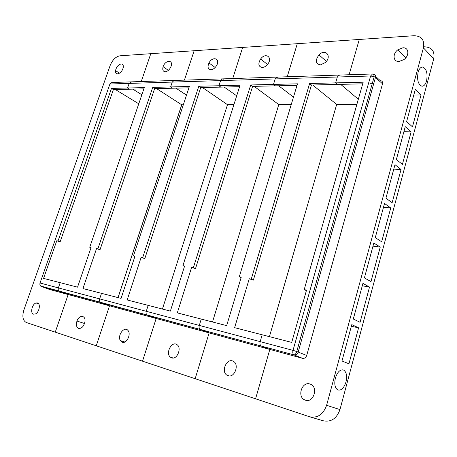 <?xml version="1.0" encoding="UTF-8"?>
<svg xmlns="http://www.w3.org/2000/svg" width="457" height="457" viewBox="0 0 457 457"><rect width="100%" height="100%" fill="white"/><g stroke="black" fill="none" stroke-linecap="round" stroke-linejoin="round"><path stroke-width="0.69" d="M82.951 288.55L101.511 293.337L99.655 298.884C99.198 300.66 99.586 301.888 100.814 302.568L109.526 305.796L96.256 345.789L109.526 305.796L100.814 302.568C99.586 301.888 99.198 300.66 99.655 298.884L101.511 293.337L121.071 298.387L134.981 256.183L133.473 255.886L189.364 86.482L170.621 86.944L172.523 88.218L170.621 86.944L172.249 82.083L170.621 86.944L152.724 87.384L97.895 248.859L96.536 248.591L82.951 288.55M311.457 85.025L309.623 83.517L335.621 82.877L337.426 84.425L311.457 85.025L253.355 280.135L249.248 278.753L234.624 327.675L262.175 334.781L260.176 341.63C259.679 343.818 260.033 345.286 261.238 346.035L269.83 349.416L255.577 398.807L309.463 416.738C317.484 418.378 323.202 414.568 326.606 405.302L423.416 47.848C424.73 39.988 421.577 35.949 413.956 35.726L297.296 43.689L287.207 76.77L297.296 43.689L242.661 47.419L232.727 78.553L242.661 47.419L194.156 50.733L184.4 80.129L194.156 50.733L150.799 53.692L141.242 81.54L150.799 53.692L119.945 55.8C115.781 56.622 112.531 59.827 110.188 65.408L23.878 310.029C22.005 316.461 22.81 320.62 26.295 322.505L55.257 332.148L68.162 294.537L59.536 291.383C58.325 290.732 57.936 289.567 58.376 287.893L60.181 282.677L77.547 287.156L91.08 247.511L89.743 247.248L144.303 87.595L127.56 88.007L129.154 83.408L131.033 81.872L131.884 82.146M188.918 87.841L154.626 88.629L100.02 249.751L96.536 248.591M118.015 297.593L181.709 104.784L183.326 104.784M156.54 88.584L181.709 104.784M181.777 104.784L118.077 297.61M239.594 86.676L200.709 87.573L144.8 258.622L141.127 257.4L127.172 299.958L148.165 305.373L146.257 311.297C145.789 313.194 146.166 314.49 147.4 315.193L156.157 318.483L68.162 294.537L55.257 332.148L142.527 361.184L156.157 318.483L142.527 361.184L195.162 378.704L209.129 332.896L195.162 378.704L255.577 398.807L269.83 349.416L302.62 358.339L294.079 354.94C295.987 355.215 297.358 354.238 298.198 352.016L375.454 77.507L374.186 76.73L370.61 75.993L337.329 77.016L335.621 82.877L337.329 77.016L339.208 75.074L337.329 77.016L275.177 78.924L273.492 84.408L275.354 85.853L273.492 84.408L275.177 78.924L277.085 77.102L275.177 78.924L220.582 80.598L218.926 85.756L220.817 87.11L218.926 85.756L220.582 80.598L222.49 78.884L220.582 80.598L172.249 82.083L174.146 80.466L172.249 82.083L129.154 83.408L131.033 81.872L173.928 80.472M78.638 328.44C81.723 328.646 83.82 326.412 84.928 321.745C86.007 315.067 79.09 314.547 76.97 321.054C75.868 324.836 76.422 327.298 78.638 328.44M175.002 80.752L174.146 80.466L222.279 78.89M165.297 71.76C163.006 71.549 162.269 69.864 163.103 66.705C165.206 59.821 173.763 59.524 171.009 66.516C169.644 69.624 167.736 71.372 165.297 71.76M143.869 88.875L129.462 89.206L127.56 88.007L129.154 83.408L109.926 83.997L40.039 283.009L58.376 287.893L60.181 282.677L43.569 278.393L56.777 240.736L58.033 240.988L111.491 88.401L127.56 88.007L129.462 89.206L113.387 89.578L60.135 241.844L58.033 240.988M175.871 88.144L186.513 95.13L175.871 88.144M154.626 88.629L152.724 87.384M141.859 94.759L132.793 89.132L141.859 94.759M89.743 247.248L90.994 247.768M100.02 249.751L97.895 248.859M37.468 302.945C40.822 303.631 39.331 312.205 35.532 313.908L33.538 314.17C29.951 313.331 32.081 303.974 36.057 302.985L37.468 302.945M121.134 63.94C122.802 63.986 123.516 65.14 123.281 67.396C122.316 71.052 120.442 73.206 117.66 73.863C116.078 73.8 115.364 72.714 115.524 70.606C116.398 66.899 118.272 64.677 121.134 63.94M40.005 283.129L40.039 283.009C39.61 284.637 39.999 285.774 41.204 286.419L40.93 286.282M49.716 289.515L41.244 286.436L59.581 291.4L68.162 294.537L49.562 289.464M297.016 85.356L252.595 86.379L195.493 268.67L191.614 267.374L177.305 312.891L201.246 319.066L199.286 325.418C198.806 327.446 199.178 328.829 200.4 329.554L209.129 332.896L156.157 318.483L147.445 315.21L59.536 291.383C58.325 290.732 57.936 289.567 58.376 287.893L146.257 311.297L148.165 305.373L170.37 311.097L184.628 265.991L182.92 265.654L240.051 85.23L198.806 86.247L142.664 257.702L141.127 257.4M111.491 88.401L113.387 89.578M56.777 240.736L60.135 241.844M138.768 103.802L115.381 89.532M162.429 309.052L227.489 104.687L162.441 309.052M202.451 87.533L227.489 104.687L233.893 104.676M122.253 342.242C126.652 344.007 131.462 333.987 127.937 330.411C124.361 325.795 117.129 335.495 120.328 340.585L122.253 342.242M223.342 79.192L222.49 78.884L276.868 77.107M210.997 69.744C207.941 69.293 207.272 67.019 208.992 62.94C212.596 55.76 220.788 58.587 216.532 65.659C214.979 68.144 213.133 69.51 210.997 69.744M224.159 87.03L236.692 95.839L224.159 87.03M200.709 87.573L198.806 86.247M133.473 255.886L134.878 256.491M144.8 258.622L142.664 257.702M191.614 267.374L193.362 267.716L250.716 84.968L297.484 83.82L239.285 276.788L241.245 277.176L226.661 325.618L201.246 319.066L199.286 325.418L260.176 341.63L262.175 334.781L291.709 342.402L306.55 290.075L304.208 289.612L363.178 82.197L335.621 82.877L337.426 84.425L362.709 83.842M40.536 285.973L261.278 346.052L269.83 349.416L209.129 332.896L200.446 329.571L147.4 315.193C146.166 314.49 145.789 313.194 146.257 311.297L199.286 325.418C198.806 327.446 199.178 328.829 200.4 329.554L261.238 346.035C260.033 345.286 259.679 343.818 260.176 341.63L293.011 350.376L370.61 75.993L372.472 73.983C373.409 74.04 373.986 74.954 374.186 76.73L296.753 351.502L306.71 355.466C305.882 357.642 304.522 358.602 302.62 358.339M212.516 321.974L278.787 104.579L291.229 104.55M254.109 86.344L278.787 104.579M171.649 357.871C177.167 360.019 182.103 347.611 176.933 344.612C171.809 340.756 165.245 353.09 170.295 357.1L171.649 357.871M277.919 77.433L277.085 77.102L338.997 75.079M262.312 67.482C258.399 66.693 257.839 63.86 260.633 58.982C265.683 51.887 273.223 57.616 267.556 64.391C265.951 66.299 264.209 67.328 262.312 67.482M278.661 85.779L293.485 97.078L278.661 85.779M252.595 86.379L250.716 84.968M182.92 265.654L184.514 266.362M195.493 268.67L193.362 267.716M249.248 278.753L251.247 279.153L309.623 83.517M269.424 336.649L336.672 104.453L356.866 104.407M312.668 84.996L336.672 104.453M228.06 375.717C234.635 378.23 239.668 364.166 233.247 361.281C226.918 357.545 220.605 371.495 226.958 375.197L228.06 375.717M340.025 75.428L339.208 75.074L372.266 73.988M320.368 64.923C315.496 63.757 315.039 60.41 318.997 54.891C325.395 48.065 332.302 56.234 325.321 62.575L320.368 64.923M359.288 39.456L349.102 74.748L359.288 39.456M340.659 84.351L358.334 99.249L340.659 84.351M239.285 276.788L241.107 277.633M253.355 280.135L251.247 279.153M402.811 47.819C408.935 47.162 409.689 55.725 403.777 59.684L399.041 61.455C393.049 61.975 392.3 53.772 397.904 49.779L402.811 47.819M309.909 384L310.611 384.257C318.58 387.296 313.451 403.2 305.43 400.201L304.459 399.789C296.936 396.259 302.146 381.247 309.909 384M426.564 80.9C425.524 84.431 423.982 86.213 421.948 86.23C418.126 84.545 416.841 79.906 418.098 72.32C419.143 68.836 420.657 67.07 422.656 67.025C426.518 68.699 427.821 73.32 426.564 80.9M345.995 381.943C343.961 388.119 341.208 390.786 337.74 389.935C334.89 387.976 334.113 384.006 335.409 378.019C337.46 371.895 340.185 369.239 343.584 370.044C346.486 371.975 347.286 375.94 345.995 381.943M421.028 94.953L412.477 126.857L406.616 121.591L415.316 89.383L421.028 94.953L413.779 95.067M411.129 131.873L402.406 164.406L396.379 159.504L405.25 126.658L411.129 131.873L403.879 131.736M401.035 169.524L392.14 202.702L385.937 198.184L394.985 164.674L401.035 169.524L393.785 169.119M390.741 207.924L381.669 241.764L375.283 237.646L384.514 203.456L390.741 207.924L383.492 207.244M380.241 247.088L370.981 281.615L364.406 277.913L373.826 243.027L380.241 247.088L372.992 246.129M369.524 287.047L360.082 322.282L353.307 319.015L362.927 283.409L369.524 287.047L362.281 285.791M358.591 327.829L348.948 363.789L341.979 360.979L351.793 324.624L358.591 327.829L351.353 326.264M373.335 74.354C375.106 74.508 375.808 75.565 375.454 77.507L382.52 83.82L306.71 355.466M423.753 46.248L424.279 46.808C431.825 47.117 434.967 51.133 433.716 58.862L339.962 409.592C336.649 418.658 331.017 422.377 323.059 420.743L310.206 416.961M375.574 76.416L380.338 80.678C382.132 80.832 382.857 81.883 382.52 83.82M261.278 346.052L294.034 354.923C292.846 354.164 292.503 352.65 293.011 350.376L296.753 351.502C295.982 353.724 295.079 354.866 294.034 354.923L261.278 346.052M306.39 290.646L304.208 289.612M109.629 84.853L109.926 83.997L111.799 82.5L130.816 81.883M326.606 405.302L339.962 409.592M423.416 47.848L433.716 58.862M76.97 321.054L84.516 323.516M163.103 66.705L168.376 70.338M115.524 70.606L119.545 73.194M36.057 302.985L38.674 303.854M120.328 340.585L124.79 342.007M208.992 62.94L215.173 67.493M170.295 357.1L173.186 358.02M260.633 58.982L267.499 64.466M226.958 375.197L229.237 375.922M318.997 54.891L326.389 61.392M373.837 83.254L370.17 83.34M342.676 369.799L343.584 370.044M422.177 67.042L422.656 67.025M304.459 399.789L306.43 400.418M397.904 49.779L405.799 57.799"/></g></svg>

